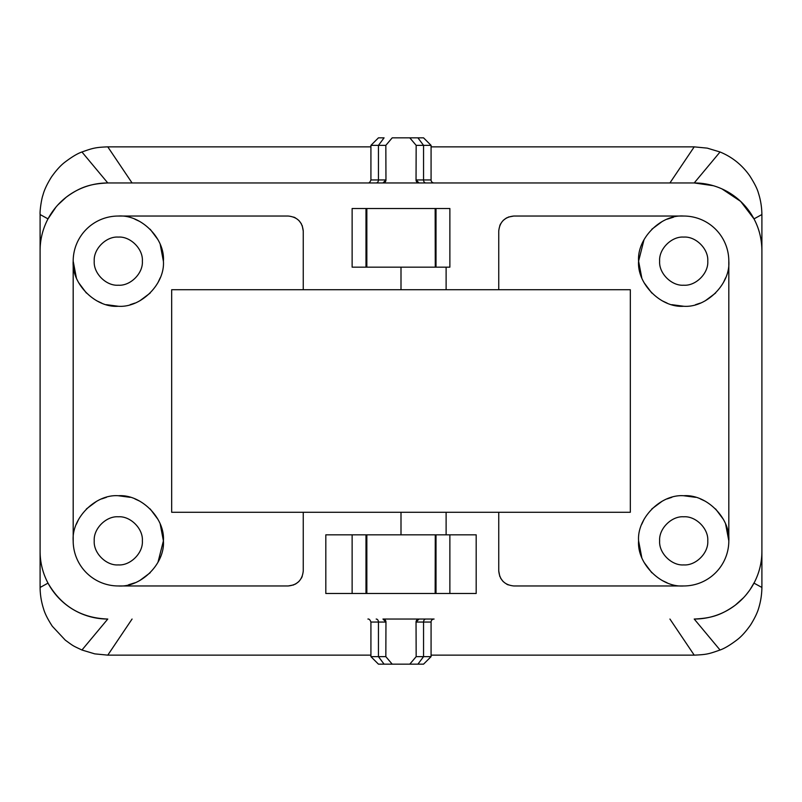 <?xml version="1.0" encoding="UTF-8"?>
<svg xmlns="http://www.w3.org/2000/svg" width="802" height="802" viewBox="0 0 802 802"><rect width="100%" height="100%" fill="white"/><g stroke="black" fill="none" stroke-linecap="round" stroke-linejoin="round"><path stroke-width="1.2" d="M40.1 587.465L48.01 583.124C61.293 606.111 81.213 618.081 107.779 619.044A67.669 67.669 0 0 1 40.1 551.375L40.1 587.465C40.14 594.553 41.273 601.61 43.498 608.628C44.802 613.36 47.739 619.224 52.3 626.232L65.273 640.126C73.874 646.382 72.1 645.369 81.954 650.011L94.766 653.871L107.789 655.134L370.925 655.134M73.193 260.269L73.182 261.151A45.112 45.112 0 0 1 118.295 216.039L288.219 216.039C297.301 216.981 302.314 221.994 303.256 231.076L303.256 289.722L401 289.722L401 267.166L352.128 267.166L352.128 208.52L449.872 208.52L449.872 267.166L446.112 267.166L446.112 289.722L498.744 289.722L498.744 231.076C499.686 221.994 504.699 216.981 513.781 216.039L683.705 216.039A45.112 45.112 0 0 1 728.817 261.151L728.817 540.849A45.112 45.112 0 0 1 683.705 585.961C660.988 587.676 636.878 563.575 638.592 540.849C636.878 518.132 660.988 494.022 683.705 495.736C706.422 494.022 730.542 518.122 728.817 540.849L725.65 524.247M76.631 243.848L76.35 244.55M106.435 304.68L118.295 306.264C95.578 307.978 71.458 283.878 73.182 261.151L76.35 277.753M78.626 282.645L86.395 293.051M96.801 300.82L101.694 303.096M513.781 585.961L683.705 585.961L513.781 585.961C504.699 585.019 499.686 580.006 498.744 570.924L498.744 512.277L303.256 512.277L303.256 570.924C302.314 580.006 297.301 585.019 288.219 585.961L118.295 585.961A45.112 45.112 0 0 1 73.182 540.849C71.468 518.132 95.578 494.022 118.295 495.736C141.012 494.022 165.132 518.122 163.407 540.849L160.24 524.247M106.435 497.32L101.694 498.904M96.791 501.18L86.395 508.949M78.626 519.355L76.35 524.247M73.182 261.151L73.193 541.781M100.992 582.513L101.694 582.793M671.845 497.32L667.104 498.904M662.211 501.18L651.805 508.949M644.036 519.355L641.76 524.247M638.592 540.849L641.76 557.45M644.036 562.342L651.805 572.748M662.211 580.518L667.104 582.793M644.036 239.658L638.592 261.151C636.878 238.435 660.978 214.324 683.705 216.039M673.49 217.202L667.104 219.207M662.211 221.482L651.805 229.252M671.845 304.68L683.705 306.264C660.988 307.978 636.868 283.878 638.592 261.151L641.76 277.753M644.036 282.645L651.805 293.051M662.211 300.82L667.104 303.096M370.925 622.051L370.925 656.637L385.832 656.637L392.208 664.156L384.088 664.156L378.444 656.637L378.444 622.051L370.925 622.051C370.103 619.826 369.1 618.823 367.917 619.044M376.188 619.044A3.007 2.256 90 0 1 378.444 622.051L385.962 622.051A3.007 3.007 0 0 0 382.955 619.044L385.962 622.051A3.007 3.007 0 0 0 382.955 619.044L434.082 619.044A3.007 3.007 0 0 0 431.075 622.051L431.075 656.637L423.556 664.156L378.444 664.156L370.925 656.637L373.03 656.637M435.265 267.166L435.155 208.52L366.845 208.52L366.845 267.166L446.112 267.166L436.007 267.166L436.007 208.52M118.295 285.211C106.185 286.124 93.313 273.271 94.235 261.151C93.323 249.041 106.175 236.179 118.295 237.091C130.405 236.179 143.277 249.031 142.355 261.151C143.267 273.261 130.415 286.124 118.295 285.211M118.295 564.909C106.185 565.821 93.313 552.969 94.235 540.849C93.323 528.739 106.175 515.876 118.295 516.789C130.405 515.876 143.277 528.729 142.355 540.849C143.267 552.959 130.415 565.821 118.295 564.909M366.845 534.834L366.845 593.48M435.155 593.48L435.265 534.834M683.705 564.909C671.595 565.821 658.723 552.969 659.645 540.849C658.733 528.739 671.585 515.876 683.705 516.789C695.815 515.876 708.687 528.729 707.765 540.849C708.677 552.959 695.825 565.821 683.705 564.909M683.705 285.211C671.595 286.124 658.723 273.271 659.645 261.151C658.733 249.041 671.585 236.179 683.705 237.091C695.815 236.179 708.687 249.031 707.765 261.151C708.677 273.261 695.825 286.124 683.705 285.211M431.075 179.949L431.075 145.362L423.556 145.362L423.556 179.949L431.075 179.949A3.007 3.007 0 0 0 434.082 182.956M743.654 597.6L735.314 605.139C720.617 615.705 710.281 618.282 694.221 619.044A67.669 67.669 0 0 0 761.9 551.375L761.9 250.625A67.669 67.669 0 0 0 694.231 182.956L419.045 182.956L416.037 179.949L416.168 145.362L409.792 137.844L392.198 137.844L385.832 145.362L385.962 179.949L370.925 179.949L370.925 145.362L378.444 145.362L384.078 137.844L378.444 137.844L370.925 145.362M427.426 145.362L430.153 145.362M392.198 137.844L402.845 137.844M431.075 622.051L423.556 622.051A3.007 2.256 90 0 1 425.812 619.044L382.955 619.044M446.112 512.277L446.112 534.834L476.188 534.834L476.188 593.48L325.812 593.48L325.812 534.834L435.155 534.834L401 534.834L401 512.277M419.045 182.956L107.769 182.956A67.669 67.669 0 0 0 40.1 250.625L40.1 551.375M416.168 656.637L423.556 656.637L417.912 664.156L409.792 664.156L416.168 656.637L416.037 622.051A3.007 3.007 -173.6 0 1 419.045 619.044L416.037 622.051L423.556 622.051L423.556 656.637L431.075 656.637M745.75 595.254L749.138 590.934M750.161 589.46L754.572 582.011M431.075 655.134L694.221 655.144L669.931 619.044M132.069 619.044L107.789 655.134M56.04 206.996L48.01 218.876L40.1 214.535L40.1 250.625M498.744 512.277L630.322 512.277L630.322 289.722L498.744 289.722M446.112 289.722L401 289.722M303.256 289.722L171.678 289.722L171.678 512.277L303.256 512.277M130.155 304.68L134.896 303.096M139.799 300.82L150.195 293.051M157.964 282.645L160.24 277.753M163.407 261.312L160.24 244.55M157.964 239.658L150.195 229.252M139.789 221.482L134.896 219.207M118.295 216.039C141.012 214.324 165.122 238.425 163.407 261.151C165.122 283.868 141.012 307.978 118.295 306.264M128.551 584.788L134.886 582.803M139.809 580.508L150.195 572.748M157.964 562.342L163.407 540.849C165.122 563.565 141.022 587.676 118.295 585.961M157.964 519.355L150.195 508.949M139.789 501.18L134.896 498.904M130.155 497.32L118.295 495.736M725.369 558.152L725.65 557.45M728.807 541.731L728.817 540.849M723.374 519.355L715.605 508.949M705.199 501.18L700.306 498.904M695.565 497.32L683.705 495.736M695.565 304.68L700.306 303.096M705.209 300.82L715.605 293.051M723.374 282.645L725.65 277.753M683.705 306.264C706.422 307.978 730.532 283.868 728.817 261.151L728.807 260.219M701.008 219.487L700.306 219.207M57.834 204.951L66.215 197.212C81.052 186.345 91.558 183.758 107.779 182.956L367.988 182.956M434.042 182.956L472.669 182.956M431.075 146.866L694.211 146.866L669.921 182.956L694.211 182.956L713.319 185.703M385.962 179.949L382.955 182.956M753.99 218.876L761.9 214.535L761.9 250.625C761.77 239.106 759.133 228.52 753.99 218.876L740.687 201.422L721.93 188.881M761.9 551.375L761.9 587.465L753.99 583.124M385.962 622.051L385.832 656.637M409.792 664.156L392.208 664.156M694.221 655.144C706.873 654.562 708.647 654.021 720.046 650.011C724.467 648.487 730.171 645.079 737.168 639.765C741.389 636.577 745.86 631.625 750.602 624.908C754.973 617.881 757.79 611.866 759.053 606.873C760.847 600.668 761.8 594.192 761.9 587.465M40.1 214.535C39.709 210.635 41.644 198.325 42.947 195.117C44.19 190.174 47.017 184.169 51.398 177.092C56.14 170.385 60.611 165.443 64.822 162.245C71.889 156.881 77.594 153.463 81.944 151.989C92.541 148.25 95.217 147.327 107.779 146.856L132.069 182.956M513.781 216.039L508.247 217.091M506.613 217.853L503.145 220.44M500.558 223.908L499.796 225.542M498.744 570.924L499.796 576.458M500.558 578.092L503.145 581.56M506.623 584.147L508.237 584.899M288.219 585.961L293.753 584.909M295.387 584.147L298.855 581.56M301.442 578.092L302.204 576.458M303.256 231.076L302.204 225.542M301.442 223.908L298.855 220.44M295.387 217.853L293.753 217.091M352.128 534.834L352.128 593.48M449.872 534.834L449.872 593.48M436.007 593.48L436.007 534.834L446.112 534.834M383.456 182.916A3.007 3.007 0 0 0 384.78 182.335M385.171 181.984A3.007 3.007 0 0 0 385.952 180.25M418.413 182.886A3.007 3.007 -6.3 0 1 417.571 182.565M416.829 181.984A3.007 3.007 -6.3 0 1 416.048 180.219M370.925 146.866L107.779 146.856M385.832 145.362L378.444 145.362L378.444 179.949A3.007 2.256 90 0 1 376.188 182.956M416.168 145.362L423.556 145.362L417.922 137.844L409.792 137.844L423.556 137.844L431.075 145.362M761.9 214.535C761.77 207.036 760.637 199.969 758.502 193.352C757.439 189.152 754.502 183.287 749.69 175.748C741.99 164.871 732.116 156.951 720.046 151.989L694.211 182.956M694.211 146.866L707.234 148.129L720.046 151.989M436.007 534.834L435.155 534.834M417.912 664.156L423.556 664.156M81.954 650.011L107.779 619.044M365.993 267.166L365.993 208.52M694.221 619.044L720.046 650.011M365.993 593.48L365.993 534.834M425.812 182.956A3.007 2.256 90 0 1 423.556 179.949L416.037 179.949M107.779 182.956L81.944 151.989M370.925 179.949C370.103 182.174 369.1 183.177 367.917 182.956"/></g></svg>
